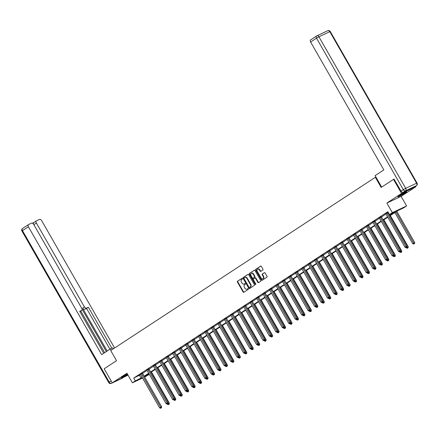 <?xml version="1.0" encoding="UTF-8"?>
<svg xmlns="http://www.w3.org/2000/svg" width="439" height="439" viewBox="0 0 439 439"><rect width="100%" height="100%" fill="white"/><g stroke="black" fill="none" stroke-linecap="round" stroke-linejoin="round"><path stroke-width="0.66" d="M242.333 278.606A0.444 0.34 -115.2 0 0 241.829 278.408L237.515 281.234A0.637 0.483 -115.2 0 0 237.422 282.052L243.124 292.006A0.637 0.483 -115.2 0 0 243.848 292.292L248.161 289.466A0.444 0.34 -115.2 0 0 247.722 288.692L247.162 289.06A2.041 1.547 -115.2 0 1 247.02 289.136A2.041 1.547 -115.2 0 1 244.847 288.138L244.375 287.309A2.041 1.547 -115.2 0 1 244.66 284.691L245.22 284.324A0.444 0.34 -115.2 0 0 244.775 283.55L244.216 283.918A2.041 1.547 -115.2 0 1 244.073 283.995A2.041 1.547 -115.2 0 1 241.905 282.996L241.428 282.167A2.041 1.547 -115.2 0 1 241.713 279.544L242.273 279.182A0.444 0.34 -115.2 0 0 242.333 278.606M399.265 195.712A5.076 0.351 150.2 0 0 397.86 196.826A5.076 0.351 150.2 0 0 400.587 195.635A5.076 0.351 150.2 0 0 405.268 192.891A5.076 0.351 150.2 0 0 406.668 191.777A5.076 0.351 150.2 0 0 403.946 192.968A5.076 0.351 150.2 0 0 399.265 195.712M127.387 374.006A5.076 0.351 150.2 0 0 122.783 376.711A5.076 0.351 150.2 0 0 121.378 377.82A5.076 0.351 150.2 0 0 127.711 374.566M262.84 270.012A0.637 0.483 -115.2 0 0 262.934 269.195L261.331 266.402A0.637 0.483 -115.2 0 0 260.612 266.111L255.816 269.25A0.637 0.483 -115.2 0 0 255.728 270.067L261.424 280.022A0.637 0.483 -115.2 0 0 262.149 280.312L266.945 277.174A0.637 0.483 -115.2 0 0 267.033 276.351L265.101 272.981A0.637 0.483 -115.2 0 0 264.377 272.696L262.324 274.035A0.637 0.483 -115.2 0 0 262.237 274.852L263.197 276.526A1.707 1.295 -115.2 0 1 262.835 278.787A1.707 1.295 -115.2 0 1 261.024 277.953L257.27 271.401A1.707 1.295 -115.2 0 1 257.627 269.14A1.707 1.295 -115.2 0 1 259.444 269.974L260.069 271.066A0.637 0.483 -115.2 0 0 260.788 271.357L262.84 270.012M415.514 186.257L415.799 186.756L401.559 193.451L393.498 179.364L381.162 187.437L375.356 177.301L110.71 350.547L116.516 360.688L104.18 368.76L112.247 382.846L126.942 373.227L132.424 382.803L135.322 380.909L133.708 378.089L387.84 211.724L389.453 214.539L392.351 212.646L406.591 205.951L403.693 207.85L397.921 210.561L389.7 215.944M401.559 193.451L386.869 203.065L392.351 212.646M248.699 274.671A0.637 0.483 -115.2 0 0 247.975 274.386L243.179 277.525A0.637 0.483 -115.2 0 0 243.091 278.342L248.792 288.297A0.637 0.483 -115.2 0 0 249.517 288.582L254.307 285.443A0.637 0.483 -115.2 0 0 254.4 284.626L248.699 274.671M249.5 273.387L254.291 270.248A0.637 0.483 -115.2 0 1 255.015 270.534L260.717 280.488A0.637 0.483 -115.2 0 1 260.623 281.306L258.576 282.65A0.637 0.483 -115.2 0 1 257.852 282.365L255.542 278.326A0.637 0.483 -115.2 0 0 254.818 278.041L253.457 278.93A0.637 0.483 -115.2 0 0 253.363 279.753L255.772 283.951A0.444 0.34 -115.2 0 1 255.202 284.324L249.407 274.205A0.637 0.483 -115.2 0 1 249.5 273.387L254.494 270.188M393.498 179.364L394.151 179.057M112.247 382.846L128.034 375.136M375.916 177.032L375.356 177.301M133.708 378.089L140.601 374.648M142.521 373.386L147.054 370.417M148.854 368.744L148.903 368.952A0.653 0.494 -115.2 0 0 148.991 369.183L153.513 366.192M155.433 364.935L159.972 361.966M161.892 360.704L166.425 357.741M168.351 356.479L172.884 353.51M174.804 352.254L179.342 349.285M181.263 348.028L185.796 345.059M187.722 343.797L192.255 340.829M194.175 339.572L198.708 336.603M200.634 335.347L205.167 332.378M207.093 331.116L211.625 328.152M213.546 326.89L218.079 323.922M220.005 322.665L224.538 319.696M226.458 318.44L230.996 315.471M232.917 314.209L237.45 311.24M239.376 309.983L243.908 307.015M245.829 305.758L250.362 302.789M252.162 301.11L252.211 301.324A0.653 0.494 -115.2 0 0 252.299 301.549L256.82 298.564M258.747 297.302L263.279 294.333M265.074 292.659L265.123 292.868A0.653 0.494 -115.2 0 0 265.211 293.098L269.733 290.108M271.532 288.428L271.582 288.642A0.653 0.494 -115.2 0 0 271.67 288.873L276.191 285.882M278.112 284.62L282.65 281.657M284.571 280.395L289.103 277.426M291.03 276.169L295.562 273.201M297.483 271.944L302.021 268.975M303.942 267.713L308.474 264.744M310.4 263.488L314.933 260.519M316.854 259.262L321.386 256.294M323.313 255.032L327.845 252.068M329.771 250.806L334.304 247.837M336.225 246.581L340.757 243.612M342.683 242.355L347.216 239.387M349.137 238.125L353.675 235.161M355.595 233.899L360.128 230.93M362.054 229.674L366.587 226.705M368.508 225.448L373.046 222.48M374.966 221.218L379.499 218.249M381.293 216.575L381.343 216.784A0.653 0.494 -115.2 0 0 381.436 217.014L385.958 214.023M387.752 212.344L387.802 212.558A0.653 0.494 -115.2 0 0 387.889 212.789L388.285 212.498M142.423 373.079L140.315 374.28M148.876 368.853L146.862 370.137M155.335 364.628L153.315 365.912M161.793 360.397L159.774 361.681M168.247 356.172L166.233 357.456M174.706 351.946L172.686 353.23M181.164 347.721L179.145 349M187.618 343.49L185.598 344.774M194.076 339.265L192.057 340.549M200.53 335.039L198.516 336.323M206.988 330.814L204.969 332.093M213.447 326.583L211.428 327.867M219.901 322.358L217.887 323.642M226.359 318.132L224.34 319.416M232.818 313.901L230.799 315.186M239.271 309.676L237.17 310.878M245.73 305.451L243.623 306.652M252.184 301.225L250.17 302.504M258.642 296.994L256.623 298.279M265.101 292.769L262.994 293.971M271.554 288.544L269.541 289.828M278.013 284.318L275.994 285.597M284.472 280.087L282.453 281.372M290.925 275.862L288.911 277.146M297.384 271.637L295.365 272.915M303.843 267.406L301.823 268.69M310.296 263.18L308.282 264.465M316.755 258.955L314.736 260.239M323.208 254.73L321.194 256.008M329.667 250.499L327.648 251.783M336.126 246.274L334.106 247.558M342.579 242.048L340.565 243.332M349.038 237.817L347.019 239.101M355.497 233.592L353.477 234.876M361.95 229.367L359.848 230.568M368.409 225.141L366.389 226.42M374.868 220.91L372.848 222.194M381.321 216.685L379.214 217.887M387.78 212.46L388.131 212.229M385.76 213.744L388.103 212.18M386.869 203.065L401.109 196.376L415.799 186.756M401.109 196.376L406.591 205.951M149.32 374.374L144.629 377.068M389.492 215.582L395.226 211.828L389.453 214.539M135.322 380.909L142.214 377.463M144.135 376.207L148.667 373.238M150.593 371.976L155.126 369.007M157.047 367.75L161.585 364.782M163.506 363.525L168.038 360.556M169.964 359.294L174.497 356.331M176.418 355.069L180.95 352.1M182.876 350.843L187.409 347.875M189.335 346.618L193.868 343.649M195.789 342.387L200.321 339.418M202.247 338.162L206.78 335.193M208.701 333.936L213.239 330.968M215.159 329.711L219.692 326.742M221.618 325.48L226.151 322.511M228.071 321.255L232.61 318.286M234.53 317.029L239.063 314.061M240.989 312.798L245.522 309.835M247.442 308.573L251.975 305.604M253.901 304.348L258.434 301.379M260.354 300.122L264.893 297.154M266.813 295.891L271.346 292.923M273.272 291.666L277.805 288.697M279.725 287.441L284.263 284.472M286.184 283.21L290.717 280.247M292.643 278.984L297.176 276.016M299.096 274.759L303.634 271.79M305.555 270.534L310.088 267.565M312.014 266.303L316.546 263.334M318.467 262.078L323 259.109M324.926 257.852L329.459 254.883M331.379 253.627L335.917 250.658M337.838 249.396L342.371 246.427M344.297 245.171L348.829 242.202M350.75 240.945L355.288 237.976M357.209 236.714L361.741 233.751M363.668 232.489L368.2 229.52M370.121 228.264L374.659 225.295M376.58 224.038L381.112 221.069M383.038 219.807L387.571 216.839M142.549 378.045L132.424 382.803M144.387 376.646L149.298 374.335M387.78 217.201L383.242 220.169M381.321 221.432L376.788 224.4M374.862 225.657L370.329 228.626M368.409 229.882L363.871 232.851M361.95 234.108L357.417 237.076M355.491 238.339L350.959 241.307M349.038 242.564L344.5 245.533M342.579 246.789L338.046 249.758M336.12 251.02L331.588 253.983M329.667 255.246L325.134 258.214M323.208 259.471L318.676 262.44M316.755 263.696L312.217 266.665M310.296 267.927L305.764 270.896M303.837 272.153L299.305 275.121M297.384 276.378L292.846 279.347M290.925 280.603L286.393 283.572M284.467 284.834L279.934 287.803M278.013 289.06L273.481 292.028M271.554 293.285L267.022 296.254M265.096 297.516L260.563 300.479M258.642 301.741L254.11 304.71M252.184 305.967L247.651 308.935M245.73 310.192L241.192 313.161M239.271 314.423L234.739 317.392M232.813 318.648L228.28 321.617M226.359 322.874L221.821 325.842M219.901 327.104L215.368 330.068M213.442 331.33L208.909 334.298M206.988 335.555L202.456 338.524M200.53 339.781L195.997 342.749M194.076 344.011L189.538 346.98M187.618 348.237L183.085 351.205M181.159 352.462L176.626 355.431M174.706 356.688L170.167 359.656M168.247 360.918L163.714 363.887M161.788 365.144L157.255 368.112M155.335 369.369L150.797 372.338M148.876 373.6L144.343 376.563M139.481 375.378L141.095 378.193M244.303 283.874A2.041 1.547 -115.2 0 0 244.457 283.813A2.041 1.547 -115.2 0 0 244.6 283.737L244.216 283.918M244.946 283.506L244.6 283.737M247.25 289.016A2.041 1.547 -115.2 0 0 247.404 288.955A2.041 1.547 -115.2 0 0 247.547 288.878L247.162 289.06M247.892 288.653L247.547 288.878M242.004 278.364L237.9 281.053A0.637 0.483 -115.2 0 0 237.806 281.871L243.508 291.825A0.637 0.483 -115.2 0 0 244.029 292.171M248.178 274.326L243.568 277.344A0.637 0.483 -115.2 0 0 243.475 278.161L249.176 288.116A0.637 0.483 -115.2 0 0 249.698 288.461M244.073 278.002A0.444 0.34 -115.2 0 0 244.007 278.578L249.012 287.315A0.444 0.34 -115.2 0 0 249.517 287.518L250.109 287.128A2.041 1.547 -115.2 0 0 250.395 284.51L246.976 278.535A2.041 1.547 -115.2 0 0 244.803 277.536A2.041 1.547 -115.2 0 0 244.66 277.618L244.073 278.002M249.84 287.364A0.444 0.34 -115.2 0 0 249.901 287.336L249.517 287.518M245.044 277.437A2.041 1.547 -115.2 0 1 245.187 277.355A2.041 1.547 -115.2 0 1 247.36 278.353L250.779 284.329A2.041 1.547 -115.2 0 1 250.493 286.947L249.901 287.336M254.911 277.997L255.202 277.86A0.637 0.483 -115.2 0 1 255.926 278.145L258.236 282.184A0.637 0.483 -115.2 0 0 258.758 282.529M249.884 273.206A0.637 0.483 -115.2 0 0 249.791 274.024L255.591 284.143A0.444 0.34 -115.2 0 0 255.827 284.362M253.138 274.139A1.707 1.295 -115.2 0 0 251.327 273.305A1.707 1.295 -115.2 0 0 250.965 275.56L252.288 277.871A0.637 0.483 -115.2 0 0 253.012 278.156L254.373 277.267A0.637 0.483 -115.2 0 0 254.461 276.449L253.138 274.139L253.528 273.958A1.707 1.295 -115.2 0 0 251.712 273.124L251.327 273.305M253.303 278.019A0.637 0.483 -115.2 0 0 253.396 277.975L253.012 278.156M253.528 273.958L254.845 276.268A0.637 0.483 -115.2 0 1 254.757 277.086L253.396 277.975M257.627 269.14L258.011 268.959A1.707 1.295 -115.2 0 1 259.828 269.793L260.453 270.885A0.637 0.483 -115.2 0 0 260.975 271.236M262.835 278.787L263.219 278.606A1.707 1.295 -115.2 0 0 263.581 276.345L263.197 276.526M264.58 272.63L262.714 273.854A0.637 0.483 -115.2 0 0 262.621 274.677L263.581 276.345M260.81 266.05L256.2 269.069A0.637 0.483 -115.2 0 0 256.113 269.892L261.809 279.841A0.637 0.483 -115.2 0 0 262.335 280.192M167.188 404.017L167.336 404.27L169.333 403.139L151.45 371.915M168.768 404.396L168.351 404.665L169.152 404.215L168.768 404.396L168.016 402.98M168.351 404.665L167.336 404.27M169.333 403.139L169.152 404.215M141.457 373.534L141.484 373.633A0.653 0.494 -115.2 0 0 141.572 373.863L160.674 407.211L159.637 407.891L140.535 374.538A0.653 0.494 -115.2 0 0 140.387 374.346M142.395 372.969L142.445 373.177A0.653 0.494 -115.2 0 0 142.532 373.408L161.634 406.761L160.674 407.211L161.069 408.012L160.658 408.281L161.069 408.012M161.453 407.831L161.634 406.761M159.637 407.891L160.658 408.281M127.425 374.072A4.39 0.307 -29.8 0 1 123.129 376.486M122.695 376.766A5.043 0.351 150.2 0 0 127.447 374.116M404.632 192.611A4.39 0.307 -29.8 0 1 399.611 195.487M399.177 195.767A5.043 0.351 150.2 0 0 405.093 192.381M113.24 348.89L112.653 347.853L110.381 348.923L101.645 354.641L28.409 226.76L22.488 230.634L109.278 382.177L111.16 380.942M111.144 350.262L110.381 348.923M107.176 351.019L82.625 308.145L84.447 306.954L36.377 223.012L33.852 224.664M84.447 306.954A1.954 1.268 56.8 0 0 86.571 308.101L84.749 309.292A1.954 1.268 -123.2 0 1 82.625 308.145M111.846 348.231L88.376 307.251L86.571 308.101M114.595 348.001L41.606 220.554A1.954 1.268 56.8 0 0 39.488 219.407L36.563 220.779A1.954 1.268 56.8 0 0 36.459 220.839A1.954 1.268 56.8 0 0 36.377 223.012M79.86 311.564L81.528 310.472A1.954 1.268 56.8 0 0 81.632 310.411A1.954 1.268 56.8 0 0 81.714 308.238L33.644 224.296A1.954 1.268 56.8 0 0 31.52 223.149L28.595 224.527A1.954 1.268 56.8 0 0 28.491 224.581A1.954 1.268 56.8 0 0 28.409 226.76M33.858 222.54L32.475 223.193M81.528 310.472L79.717 311.322L103.741 353.269M106.353 351.557L82.033 309.1M80.776 310.971L104.658 352.671M33.419 223.967A1.954 1.268 -123.2 0 1 33.808 222.573A1.954 1.268 -123.2 0 1 33.913 222.513M79.903 311.536A1.954 1.268 -123.2 0 1 79.86 311.569L81.632 310.411M109.915 349.224L86.56 308.441L84.749 309.292M86.56 308.441L88.376 307.251M381.683 187.096L375.109 175.616L383.84 169.904L310.603 42.023A1.954 1.268 -123.2 0 1 310.686 39.845A1.954 1.268 -123.2 0 1 310.79 39.79M403.2 192.298L414.087 187.179L416.326 185.719L405.433 190.833L403.2 192.298A1.954 1.268 -123.2 0 1 401.076 191.152L394.013 179.123M173.646 399.792L173.789 400.044L175.787 398.914L157.903 367.69M175.221 400.165L174.81 400.439L175.611 399.984L175.221 400.165L174.475 398.749M174.81 400.439L173.789 400.044M175.787 398.914L175.611 399.984M180.105 395.566L180.248 395.819L182.245 394.688L164.362 363.459M181.68 395.94L181.269 396.208L182.064 395.758L181.68 395.94L180.928 394.524M181.269 396.208L180.248 395.819M182.245 394.688L182.064 395.758M147.916 369.303L147.938 369.402A0.653 0.494 -115.2 0 0 148.031 369.633L167.127 402.986L166.096 403.66L146.994 370.313A0.653 0.494 -115.2 0 0 146.846 370.121L146.774 370.055M148.031 369.633L148.991 369.183L168.093 402.53L167.127 402.986L167.528 403.787L167.111 404.056L167.528 403.787M167.912 403.606L168.093 402.53M166.096 403.66L167.111 404.056M154.374 365.078L154.396 365.177A0.653 0.494 -115.2 0 0 154.484 365.407L173.586 398.76L172.549 399.435L153.452 366.082A0.653 0.494 -115.2 0 0 153.299 365.896L153.227 365.83M155.307 364.513L155.357 364.727A0.653 0.494 -115.2 0 0 155.45 364.957L174.546 398.305L173.586 398.76L173.981 399.556L173.57 399.83L173.981 399.556M174.371 399.375L174.546 398.305M172.549 399.435L173.57 399.83M186.559 391.341L186.707 391.593L188.704 390.463L170.815 359.234M188.139 391.714L187.722 391.983L188.523 391.533L188.139 391.714L187.387 390.298M187.722 391.983L186.707 391.593M188.704 390.463L188.523 391.533M193.017 387.11L193.16 387.363L195.157 386.232L177.274 355.008M194.592 387.489L194.181 387.758L194.976 387.308L194.592 387.489L193.846 386.073M194.181 387.758L193.16 387.363M195.157 386.232L194.976 387.308M199.476 382.885L199.619 383.137L201.616 382.007L183.732 350.777M201.051 383.258L200.634 383.532L201.435 383.077L201.051 383.258L200.299 381.842M200.634 383.532L199.619 383.137M201.616 382.007L201.435 383.077M160.828 360.853L160.85 360.951A0.653 0.494 -115.2 0 0 160.943 361.182L180.045 394.529L179.008 395.21L159.906 361.857A0.653 0.494 -115.2 0 0 159.758 361.665L159.686 361.599M161.766 360.287L161.815 360.496A0.653 0.494 -115.2 0 0 161.903 360.726L181.005 394.079L180.045 394.529L180.44 395.33L180.028 395.599L180.44 395.33M180.824 395.149L181.005 394.079M179.008 395.21L180.028 395.599M167.286 356.627L167.308 356.726A0.653 0.494 -115.2 0 0 167.402 356.951L186.498 390.304L185.467 390.979L166.365 357.631A0.653 0.494 -115.2 0 0 166.216 357.439L166.145 357.373M168.225 356.062L168.269 356.27A0.653 0.494 -115.2 0 0 168.362 356.501L187.464 389.854L186.498 390.304L186.899 391.105L186.482 391.374L186.899 391.105M187.283 390.924L187.464 389.854M185.467 390.979L186.482 391.374M173.745 352.396L173.767 352.495A0.653 0.494 -115.2 0 0 173.855 352.726L192.957 386.079L191.92 386.754L172.823 353.406A0.653 0.494 -115.2 0 0 172.67 353.214L172.598 353.148M174.678 351.837L174.727 352.045A0.653 0.494 -115.2 0 0 174.821 352.276L193.917 385.623L192.957 386.079L193.352 386.88L192.94 387.149L193.352 386.88M193.736 386.699L193.917 385.623M191.92 386.754L192.94 387.149M205.929 378.659L206.078 378.912L208.07 377.781L190.186 346.552M207.51 379.033L207.093 379.301L207.894 378.852L207.51 379.033L206.758 377.617M207.093 379.301L206.078 378.912M208.07 377.781L207.894 378.852M180.199 348.171L180.22 348.27A0.653 0.494 -115.2 0 0 180.314 348.5L199.41 381.848L198.379 382.528L179.277 349.175A0.653 0.494 -115.2 0 0 179.128 348.989L179.057 348.917M181.137 347.606L181.186 347.82A0.653 0.494 -115.2 0 0 181.274 348.05L200.376 381.398L199.41 381.848L199.811 382.649L199.399 382.923L199.811 382.649M200.195 382.468L200.376 381.398M198.379 382.528L199.399 382.923M212.388 374.429L212.531 374.681L214.528 373.556L196.645 342.327M213.963 374.807L213.552 375.076L214.347 374.626L213.963 374.807L213.211 373.391M213.552 375.076L212.531 374.681M214.528 373.556L214.347 374.626M186.657 343.946L186.679 344.044A0.653 0.494 -115.2 0 0 186.767 344.275L205.869 377.622L204.837 378.303L185.735 344.95A0.653 0.494 -115.2 0 0 185.587 344.758L185.51 344.692M187.59 343.38L187.64 343.589A0.653 0.494 -115.2 0 0 187.733 343.819L206.829 377.172L205.869 377.622L206.27 378.423L205.853 378.692L206.27 378.423M206.654 378.242L206.829 377.172M204.837 378.303L205.853 378.692M218.841 370.203L218.99 370.456L220.987 369.325L203.103 338.101M220.422 370.576L220.005 370.851L220.806 370.395L220.422 370.576L219.67 369.161M220.005 370.851L218.99 370.456M220.987 369.325L220.806 370.395M193.111 339.72L193.138 339.813A0.653 0.494 -115.2 0 0 193.226 340.044L212.328 373.397L211.291 374.072L192.194 340.724A0.653 0.494 -115.2 0 0 192.041 340.532L191.969 340.466M194.049 339.155L194.098 339.363A0.653 0.494 -115.2 0 0 194.186 339.594L213.288 372.947L212.328 373.397L212.723 374.198L212.311 374.467L212.723 374.198M213.107 374.017L213.288 372.947M211.291 374.072L212.311 374.467M225.3 365.978L225.443 366.23L227.44 365.1L209.557 333.87M226.875 366.351L226.464 366.625L227.265 366.17L226.875 366.351L226.129 364.935M226.464 366.625L225.443 366.23M227.44 365.1L227.265 366.17M199.569 335.489L199.591 335.588A0.653 0.494 -115.2 0 0 199.685 335.819L218.781 369.172L217.749 369.847L198.647 336.499A0.653 0.494 -115.2 0 0 198.499 336.307L198.428 336.241M200.508 334.93L200.557 335.138A0.653 0.494 -115.2 0 0 200.645 335.369L219.747 368.716L218.781 369.172L219.182 369.967L218.765 370.242L219.182 369.967M219.566 369.786L219.747 368.716M217.749 369.847L218.765 370.242M231.759 361.752L231.902 362.005L233.899 360.874L216.015 329.645M233.334 362.126L232.922 362.394L233.718 361.945L233.334 362.126L232.582 360.71M232.922 362.394L231.902 362.005M233.899 360.874L233.718 361.945M206.028 331.264L206.05 331.363A0.653 0.494 -115.2 0 0 206.138 331.593L225.24 364.941L224.203 365.621L205.106 332.268A0.653 0.494 -115.2 0 0 204.953 332.082L204.881 332.01M206.961 330.699L207.01 330.913A0.653 0.494 -115.2 0 0 207.104 331.138L226.2 364.491L225.24 364.941L225.635 365.742L225.223 366.016L225.635 365.742M226.025 365.561L226.2 364.491M224.203 365.621L225.223 366.016M238.212 357.522L238.361 357.774L240.358 356.644L222.474 325.42M239.793 357.9L239.376 358.169L240.177 357.719L239.793 357.9L239.041 356.484M239.376 358.169L238.361 357.774M240.358 356.644L240.177 357.719M212.481 327.039L212.509 327.137A0.653 0.494 -115.2 0 0 212.597 327.368L231.699 360.715L230.662 361.396L211.56 328.043A0.653 0.494 -115.2 0 0 211.411 327.851L211.34 327.785M213.42 326.473L213.469 326.682A0.653 0.494 -115.2 0 0 213.557 326.912L232.659 360.265L231.699 360.715L232.094 361.516L231.682 361.785L232.094 361.516M232.478 361.335L232.659 360.265M230.662 361.396L231.682 361.785M244.671 353.296L244.814 353.549L246.811 352.418L228.928 321.194M246.246 353.669L245.835 353.944L246.63 353.488L246.246 353.669L245.5 352.254M245.835 353.944L244.814 353.549M246.811 352.418L246.63 353.488M218.94 322.808L218.962 322.906A0.653 0.494 -115.2 0 0 219.056 323.137L238.152 356.49L237.12 357.165L218.018 323.817A0.653 0.494 -115.2 0 0 217.87 323.625L217.799 323.559M219.879 322.248L219.923 322.456A0.653 0.494 -115.2 0 0 220.016 322.687L239.118 356.034L238.152 356.49L238.553 357.291L238.136 357.56L238.553 357.291M238.937 357.11L239.118 356.034M237.12 357.165L238.136 357.56M251.13 349.071L251.273 349.323L253.27 348.193L235.386 316.963M252.705 349.444L252.293 349.713L253.089 349.263L252.705 349.444L251.953 348.028M252.293 349.713L251.273 349.323M253.27 348.193L253.089 349.263M225.399 318.582L225.421 318.681A0.653 0.494 -115.2 0 0 225.509 318.912L244.611 352.265L243.574 352.94L224.477 319.587A0.653 0.494 -115.2 0 0 224.324 319.4L224.252 319.334M226.332 318.017L226.381 318.231A0.653 0.494 -115.2 0 0 226.475 318.462L245.571 351.809L244.611 352.265L245.006 353.06L244.594 353.335L245.006 353.06M245.396 352.879L245.571 351.809M243.574 352.94L244.594 353.335M257.583 344.845L257.731 345.092L259.723 343.967L241.84 312.738M259.164 345.219L258.747 345.488L259.548 345.038L259.164 345.219L258.412 343.803M258.747 345.488L257.731 345.092M259.723 343.967L259.548 345.038M231.852 314.357L231.874 314.456A0.653 0.494 -115.2 0 0 231.968 314.686L251.07 348.034L250.032 348.714L230.93 315.361A0.653 0.494 -115.2 0 0 230.782 315.169L230.711 315.103M232.791 313.792L232.84 314A0.653 0.494 -115.2 0 0 232.928 314.231L252.03 347.584L251.07 348.034L251.465 348.835L251.053 349.104L251.465 348.835M251.849 348.654L252.03 347.584M250.032 348.714L251.053 349.104M264.042 340.615L264.185 340.867L266.182 339.737L248.298 308.513M265.617 340.993L265.205 341.262L266.001 340.812L265.617 340.993L264.871 339.577M265.205 341.262L264.185 340.867M266.182 339.737L266.001 340.812M238.311 310.132L238.333 310.23A0.653 0.494 -115.2 0 0 238.426 310.455L257.523 343.808L256.491 344.483L237.389 311.136A0.653 0.494 -115.2 0 0 237.241 310.944M239.244 309.566L239.293 309.775A0.653 0.494 -115.2 0 0 239.387 310.005L258.489 343.358L257.523 343.808L257.923 344.61L257.506 344.878L257.923 344.61M258.308 344.428L258.489 343.358M256.491 344.483L257.506 344.878M270.501 336.389L270.643 336.642L272.641 335.511L254.757 304.282M272.076 336.762L271.659 337.037L272.46 336.581L272.076 336.762L271.324 335.347M271.659 337.037L270.643 336.642M272.641 335.511L272.46 336.581M244.77 305.901L244.792 305.999A0.653 0.494 -115.2 0 0 244.88 306.23L263.982 339.583L262.945 340.258L243.848 306.91A0.653 0.494 -115.2 0 0 243.694 306.718M245.703 305.341L245.752 305.549A0.653 0.494 -115.2 0 0 245.845 305.78L264.942 339.127L263.982 339.583L264.377 340.379L263.965 340.653L264.377 340.379M264.761 340.203L264.942 339.127M262.945 340.258L263.965 340.653M276.954 332.164L277.097 332.416L279.094 331.286L261.21 300.056M278.535 332.537L278.117 332.806L278.919 332.356L278.535 332.537L277.783 331.121M278.117 332.806L277.097 332.416M279.094 331.286L278.919 332.356M251.223 301.675L251.245 301.774A0.653 0.494 -115.2 0 0 251.338 302.005L270.435 335.352L269.403 336.033L250.301 302.68A0.653 0.494 -115.2 0 0 250.153 302.493L250.082 302.422M251.338 302.005L252.299 301.549L271.401 334.902L270.435 335.352L270.836 336.153L270.424 336.428L270.836 336.153M271.22 335.972L271.401 334.902M269.403 336.033L270.424 336.428M283.413 327.933L283.556 328.185L285.553 327.055L267.669 295.831M284.988 328.312L284.576 328.581L285.372 328.131L284.988 328.312L284.236 326.896M284.576 328.581L283.556 328.185M285.553 327.055L285.372 328.131M257.682 297.45L257.704 297.549A0.653 0.494 -115.2 0 0 257.792 297.779L276.894 331.127L275.862 331.807L256.76 298.454A0.653 0.494 -115.2 0 0 256.606 298.262L256.535 298.196M258.615 296.885L258.664 297.093A0.653 0.494 -115.2 0 0 258.758 297.324L277.854 330.677L276.894 331.127L277.294 331.928L276.877 332.197L277.294 331.928M277.678 331.747L277.854 330.677M275.862 331.807L276.877 332.197M289.866 323.708L290.014 323.96L292.012 322.83L274.128 291.606M291.447 324.081L291.03 324.355L291.831 323.9L291.447 324.081L290.695 322.665M291.03 324.355L290.014 323.96M292.012 322.83L291.831 323.9M264.135 293.219L264.163 293.318A0.653 0.494 -115.2 0 0 264.251 293.548L283.353 326.901L282.315 327.576L263.219 294.229A0.653 0.494 -115.2 0 0 263.065 294.037M264.251 293.548L265.211 293.098L284.313 326.446L283.353 326.901L283.748 327.703L283.336 327.971L283.748 327.703M284.132 327.521L284.313 326.446M282.315 327.576L283.336 327.971M296.325 319.482L296.468 319.735L298.465 318.604L280.581 287.375M297.9 319.855L297.488 320.124L298.29 319.674L297.9 319.855L297.154 318.44M297.488 320.124L296.468 319.735M298.465 318.604L298.29 319.674M270.594 288.994L270.616 289.092A0.653 0.494 -115.2 0 0 270.709 289.323L289.806 322.676L288.774 323.351L269.672 290.003A0.653 0.494 -115.2 0 0 269.524 289.811L269.453 289.745M270.709 289.323L271.67 288.873L290.772 322.221L289.806 322.676L290.206 323.472L289.789 323.746L290.206 323.472M290.591 323.291L290.772 322.221M288.774 323.351L289.789 323.746M302.784 315.257L302.926 315.509L304.924 314.379L287.04 283.15M304.359 315.63L303.947 315.899L304.743 315.449L304.359 315.63L303.607 314.214M303.947 315.899L302.926 315.509M304.924 314.379L304.743 315.449M277.053 284.768L277.075 284.867A0.653 0.494 -115.2 0 0 277.163 285.098L296.265 318.445L295.227 319.126L276.131 285.773A0.653 0.494 -115.2 0 0 275.977 285.58L275.906 285.515M277.986 284.203L278.035 284.412A0.653 0.494 -115.2 0 0 278.128 284.642L297.225 317.995L296.265 318.445L296.66 319.246L296.248 319.515L296.66 319.246M297.049 319.065L297.225 317.995M295.227 319.126L296.248 319.515M309.237 311.026L309.385 311.278L311.383 310.148L293.499 278.924M310.817 311.405L310.4 311.674L311.202 311.224L310.817 311.405L310.066 309.989M310.4 311.674L309.385 311.278M311.383 310.148L311.202 311.224M283.506 280.543L283.534 280.642A0.653 0.494 -115.2 0 0 283.621 280.872L302.723 314.22L301.686 314.9L282.584 281.547A0.653 0.494 -115.2 0 0 282.436 281.355L282.365 281.289M284.445 279.978L284.494 280.186A0.653 0.494 -115.2 0 0 284.582 280.417L303.684 313.77L302.723 314.22L303.119 315.021L302.707 315.29L303.119 315.021M303.503 314.84L303.684 313.77M301.686 314.9L302.707 315.29M315.696 306.801L315.839 307.053L317.836 305.923L299.952 274.699M317.271 307.174L316.859 307.448L317.655 306.993L317.271 307.174L316.524 305.758M316.859 307.448L315.839 307.053M317.836 305.923L317.655 306.993M289.965 276.312L289.987 276.411A0.653 0.494 -115.2 0 0 290.08 276.641L309.177 309.994L308.145 310.669L289.043 277.322A0.653 0.494 -115.2 0 0 288.895 277.13L288.824 277.064M290.903 275.752L290.947 275.961A0.653 0.494 -115.2 0 0 291.041 276.191L310.143 309.539L309.177 309.994L309.577 310.796L309.16 311.064L309.577 310.796M309.961 310.614L310.143 309.539M308.145 310.669L309.16 311.064M322.155 302.575L322.297 302.828L324.295 301.697L306.411 270.468M323.73 302.948L323.318 303.217L324.114 302.767L323.73 302.948L322.978 301.533M323.318 303.217L322.297 302.828M324.295 301.697L324.114 302.767M296.424 272.087L296.446 272.185A0.653 0.494 -115.2 0 0 296.534 272.416L315.636 305.769L314.598 306.444L295.502 273.091A0.653 0.494 -115.2 0 0 295.348 272.904L295.277 272.838M297.357 271.522L297.406 271.736A0.653 0.494 -115.2 0 0 297.499 271.966L316.596 305.314L315.636 305.769L316.031 306.565L315.619 306.839L316.031 306.565M316.415 306.384L316.596 305.314M314.598 306.444L315.619 306.839M328.608 298.344L328.756 298.597L330.748 297.472L312.864 266.243M330.188 298.723L329.771 298.992L330.572 298.542L330.188 298.723L329.437 297.307M329.771 298.992L328.756 298.597M330.748 297.472L330.572 298.542M302.877 267.861L302.899 267.96A0.653 0.494 -115.2 0 0 302.992 268.191L322.094 301.538L321.057 302.219L301.955 268.866A0.653 0.494 -115.2 0 0 301.807 268.673L301.736 268.608M303.815 267.296L303.865 267.505A0.653 0.494 -115.2 0 0 303.953 267.735L323.055 301.088L322.094 301.538L322.489 302.339L322.078 302.608L322.489 302.339M322.874 302.158L323.055 301.088M321.057 302.219L322.078 302.608M335.067 294.119L335.209 294.371L337.207 293.241L319.323 262.017M336.642 294.492L336.23 294.767L337.026 294.311L336.642 294.492L335.895 293.076M336.23 294.767L335.209 294.371M337.207 293.241L337.026 294.311M309.336 263.636L309.358 263.735A0.653 0.494 -115.2 0 0 309.451 263.96L328.548 297.313L327.516 297.988L308.414 264.64A0.653 0.494 -115.2 0 0 308.266 264.448L308.189 264.382M310.269 263.071L310.318 263.279A0.653 0.494 -115.2 0 0 310.411 263.51L329.513 296.863L328.548 297.313L328.948 298.114L328.531 298.383L328.948 298.114M329.332 297.933L329.513 296.863M327.516 297.988L328.531 298.383M341.526 289.894L341.668 290.146L343.666 289.016L325.782 257.786M343.1 290.267L342.683 290.541L343.485 290.086L343.1 290.267L342.349 288.851M342.683 290.541L341.668 290.146M343.666 289.016L343.485 290.086M315.789 259.405L315.817 259.504A0.653 0.494 -115.2 0 0 315.904 259.734L335.006 293.087L333.969 293.762L314.873 260.415A0.653 0.494 -115.2 0 0 314.719 260.223L314.648 260.157M316.728 258.845L316.777 259.054A0.653 0.494 -115.2 0 0 316.865 259.284L335.967 292.632L335.006 293.087L335.401 293.883L334.99 294.157L335.401 293.883M335.786 293.702L335.967 292.632M333.969 293.762L334.99 294.157M347.979 285.668L348.122 285.921L350.119 284.79L332.235 253.561M349.554 286.041L349.142 286.31L349.943 285.86L349.554 286.041L348.807 284.626M349.142 286.31L348.122 285.921M350.119 284.79L349.943 285.86M322.248 255.18L322.27 255.278A0.653 0.494 -115.2 0 0 322.363 255.509L341.46 288.857L340.428 289.537L321.326 256.184A0.653 0.494 -115.2 0 0 321.178 255.997L321.107 255.926M323.186 254.615L323.236 254.829A0.653 0.494 -115.2 0 0 323.324 255.054L342.425 288.407L341.46 288.857L341.86 289.658L341.443 289.932L341.86 289.658M342.244 289.477L342.425 288.407M340.428 289.537L341.443 289.932M354.438 281.437L354.58 281.69L356.578 280.559L338.694 249.336M356.013 281.816L355.601 282.085L356.397 281.635L356.013 281.816L355.261 280.4M355.601 282.085L354.58 281.69M356.578 280.559L356.397 281.635M328.707 250.954L328.729 251.053A0.653 0.494 -115.2 0 0 328.816 251.284L347.918 284.631L346.887 285.312L327.785 251.959A0.653 0.494 -115.2 0 0 327.631 251.766L327.56 251.701M329.64 250.389L329.689 250.598A0.653 0.494 -115.2 0 0 329.782 250.828L348.879 284.181L347.918 284.631L348.319 285.432L347.902 285.701L348.319 285.432M348.703 285.251L348.879 284.181M346.887 285.312L347.902 285.701M360.891 277.212L361.039 277.464L363.037 276.334L345.153 245.11M362.471 277.585L362.054 277.86L362.855 277.404L362.471 277.585L361.72 276.169M362.054 277.86L361.039 277.464M363.037 276.334L362.855 277.404M335.16 246.723L335.187 246.822A0.653 0.494 -115.2 0 0 335.275 247.053L354.377 280.406L353.34 281.081L334.244 247.733A0.653 0.494 -115.2 0 0 334.09 247.541L334.019 247.475M336.098 246.164L336.148 246.372A0.653 0.494 -115.2 0 0 336.236 246.603L355.338 279.95L354.377 280.406L354.772 281.207L354.361 281.476L354.772 281.207M355.156 281.026L355.338 279.95M353.34 281.081L354.361 281.476M367.35 272.987L367.492 273.239L369.49 272.109L351.606 240.879M368.925 273.36L368.513 273.629L369.314 273.179L368.925 273.36L368.178 271.944M368.513 273.629L367.492 273.239M369.49 272.109L369.314 273.179M341.619 242.498L341.641 242.597A0.653 0.494 -115.2 0 0 341.734 242.827L360.831 276.18L359.799 276.855L340.697 243.502A0.653 0.494 -115.2 0 0 340.549 243.316L340.477 243.25M342.557 241.933L342.607 242.147A0.653 0.494 -115.2 0 0 342.694 242.377L361.796 275.725L360.831 276.18L361.231 276.976L360.814 277.25L361.231 276.976M361.615 276.795L361.796 275.725M359.799 276.855L360.814 277.25M373.808 268.761L373.951 269.008L375.949 267.883L358.065 236.654M375.383 269.134L374.972 269.403L375.768 268.953L375.383 269.134L374.632 267.719M374.972 269.403L373.951 269.008M375.949 267.883L375.768 268.953M348.078 238.273L348.1 238.372A0.653 0.494 -115.2 0 0 348.187 238.602L367.289 271.95L366.252 272.63L347.156 239.277A0.653 0.494 -115.2 0 0 347.002 239.085L346.931 239.019M349.01 237.708L349.06 237.916A0.653 0.494 -115.2 0 0 349.153 238.147L368.25 271.5L367.289 271.95L367.684 272.751L367.273 273.02L367.684 272.751M368.074 272.57L368.25 271.5M366.252 272.63L367.273 273.02M380.262 264.53L380.41 264.783L382.407 263.652L364.518 232.429M381.842 264.909L381.425 265.178L382.226 264.728L381.842 264.909L381.09 263.493M381.425 265.178L380.41 264.783M382.407 263.652L382.226 264.728M354.531 234.047L354.553 234.146A0.653 0.494 -115.2 0 0 354.646 234.371L373.748 267.724L372.711 268.399L353.609 235.052A0.653 0.494 -115.2 0 0 353.461 234.86L353.39 234.794M355.469 233.482L355.519 233.691A0.653 0.494 -115.2 0 0 355.606 233.921L374.708 267.274L373.748 267.724L374.143 268.525L373.732 268.794L374.143 268.525M374.527 268.344L374.708 267.274M372.711 268.399L373.732 268.794M386.721 260.305L386.863 260.557L388.861 259.427L370.977 228.198M388.296 260.678L387.884 260.953L388.68 260.497L388.296 260.678L387.549 259.262M387.884 260.953L386.863 260.557M388.861 259.427L388.68 260.497M360.99 229.816L361.012 229.915A0.653 0.494 -115.2 0 0 361.105 230.146L380.201 263.499L379.17 264.174L360.068 230.826A0.653 0.494 -115.2 0 0 359.92 230.634M361.928 229.257L361.972 229.465A0.653 0.494 -115.2 0 0 362.065 229.696L381.167 263.043L380.201 263.499L380.602 264.3L380.185 264.569L380.602 264.3M380.986 264.119L381.167 263.043M379.17 264.174L380.185 264.569M393.179 256.08L393.322 256.332L395.319 255.202L377.436 223.972M394.754 256.453L394.343 256.722L395.138 256.272L394.754 256.453L394.002 255.037M394.343 256.722L393.322 256.332M395.319 255.202L395.138 256.272M367.448 225.591L367.47 225.69A0.653 0.494 -115.2 0 0 367.558 225.92L386.66 259.268L385.623 259.948L366.527 226.595A0.653 0.494 -115.2 0 0 366.373 226.409L366.302 226.337M368.381 225.026L368.431 225.24A0.653 0.494 -115.2 0 0 368.524 225.47L387.621 258.818L386.66 259.268L387.055 260.069L386.644 260.343L387.055 260.069M387.439 259.888L387.621 258.818M385.623 259.948L386.644 260.343M399.633 251.849L399.781 252.101L401.773 250.976L383.889 219.747M401.213 252.227L400.796 252.496L401.597 252.046L401.213 252.227L400.461 250.812M400.796 252.496L399.781 252.101M401.773 250.976L401.597 252.046M373.902 221.366L373.924 221.465A0.653 0.494 -115.2 0 0 374.017 221.695L393.119 255.043L392.082 255.723L372.98 222.37A0.653 0.494 -115.2 0 0 372.832 222.178L372.76 222.112M374.84 220.801L374.89 221.009A0.653 0.494 -115.2 0 0 374.977 221.24L394.079 254.593L393.119 255.043L393.514 255.844L393.103 256.113L393.514 255.844M393.898 255.663L394.079 254.593M392.082 255.723L393.103 256.113M406.091 247.623L406.234 247.876L408.232 246.745L390.348 215.522M407.666 247.997L407.255 248.271L408.05 247.815L407.666 247.997L406.915 246.581M407.255 248.271L406.234 247.876M408.232 246.745L408.05 247.815M380.361 217.135L380.383 217.234A0.653 0.494 -115.2 0 0 380.476 217.464L399.572 250.817L398.541 251.492L379.439 218.145A0.653 0.494 -115.2 0 0 379.291 217.953M380.476 217.464L381.436 217.014L400.533 250.362L399.572 250.817L399.973 251.618L399.556 251.887L399.973 251.618M400.357 251.437L400.533 250.362M398.541 251.492L399.556 251.887M394.88 212.553L412.693 243.65L414.69 242.52L396.807 211.291M414.125 243.771L413.708 244.046L414.509 243.59L414.125 243.771L395.918 211.872M413.708 244.046L412.693 243.65M414.69 242.52L414.509 243.59M386.814 212.91L386.841 213.008A0.653 0.494 -115.2 0 0 386.929 213.239L406.031 246.592L404.994 247.267L385.897 213.919A0.653 0.494 -115.2 0 0 385.744 213.727L385.672 213.661M386.929 213.239L387.889 212.789L406.991 246.136L406.031 246.592L406.426 247.387L406.015 247.662L406.426 247.387M406.81 247.206L406.991 246.136M404.994 247.267L406.015 247.662M243.508 291.825L243.124 292.006M237.806 281.871L237.422 282.052M237.9 281.053L237.515 281.234M249.176 288.116L248.792 288.297M243.475 278.161L243.091 278.342M243.568 277.344L243.179 277.525M250.493 286.947L250.109 287.128M250.779 284.329L250.395 284.51M247.36 278.353L246.976 278.535M258.236 282.184L257.852 282.365M255.926 278.145L255.542 278.326M255.591 284.143L255.202 284.324M249.791 274.024L249.407 274.205M254.757 277.086L254.373 277.267M254.845 276.268L254.461 276.449M260.453 270.885L260.069 271.066M259.828 269.793L259.444 269.974M262.621 274.677L262.237 274.852M262.714 273.854L262.324 274.035M261.809 279.841L261.424 280.022M256.113 269.892L255.728 270.067M256.2 269.069L255.816 269.25M141.484 373.633L142.445 373.177M141.572 373.863L142.532 373.408M112.214 382.792L122.717 377.924M28.491 224.581L22.576 228.456A1.954 1.954 0 0 0 21.95 231.062L22.488 230.634A1.954 1.268 -123.2 0 1 22.576 228.456A1.954 1.268 -123.2 0 1 22.674 228.401M122.486 378.078A1.954 1.268 -123.2 0 1 122.393 378.144A1.954 1.268 -123.2 0 1 122.294 378.204A1.954 1.476 -115.2 0 1 122.152 378.281A1.954 1.954 0 0 0 122.393 378.144L122.766 377.902M108.74 382.599A1.954 1.954 0 0 0 111.265 383.401A1.954 1.476 64.8 0 0 111.402 383.324A1.954 1.268 -123.2 0 1 109.278 382.177L108.74 382.599L21.95 231.062M122.009 378.336A1.954 1.476 -115.2 0 0 122.152 378.281L111.265 383.401M401.076 191.152L403.309 189.686L316.519 38.144L318.917 36.788L405.707 188.331L416.6 183.211L329.81 31.674L318.917 36.788A1.954 1.476 -115.2 0 0 316.848 35.839A1.954 1.476 -115.2 0 0 316.706 35.916A1.954 1.268 56.8 0 0 316.607 35.971A1.954 1.268 56.8 0 0 316.519 38.144L310.603 42.023M327.598 30.796A1.954 1.476 64.8 0 1 327.735 30.719A1.954 1.476 64.8 0 1 329.81 31.674L330.26 31.515A1.954 1.954 0 0 0 327.735 30.719L316.848 35.839A1.954 1.954 0 0 0 316.607 35.971L310.686 39.845M403.309 189.686A1.954 1.268 56.8 0 0 405.433 190.833A1.954 1.476 64.8 0 0 405.707 188.331L403.309 189.686M417.05 183.058L416.6 183.211A1.954 1.476 -115.2 0 1 416.326 185.719A1.954 1.268 56.8 0 0 416.424 185.659A1.954 1.954 0 0 0 417.05 183.058L330.26 31.515M147.938 369.402L148.903 368.952M154.396 365.177L155.357 364.727M154.484 365.407L155.45 364.957M160.85 360.951L161.815 360.496M160.943 361.182L161.903 360.726M167.308 356.726L168.269 356.27M167.402 356.951L168.362 356.501M173.767 352.495L174.727 352.045M173.855 352.726L174.821 352.276M180.22 348.27L181.186 347.82M180.314 348.5L181.274 348.05M186.679 344.044L187.64 343.589M186.767 344.275L187.733 343.819M193.138 339.813L194.098 339.363M193.226 340.044L194.186 339.594M199.591 335.588L200.557 335.138M199.685 335.819L200.645 335.369M206.05 331.363L207.01 330.913M206.138 331.593L207.104 331.138M212.509 327.137L213.469 326.682M212.597 327.368L213.557 326.912M218.962 322.906L219.923 322.456M219.056 323.137L220.016 322.687M225.421 318.681L226.381 318.231M225.509 318.912L226.475 318.462M231.874 314.456L232.84 314M231.968 314.686L232.928 314.231M238.333 310.23L239.293 309.775M238.426 310.455L239.387 310.005M244.792 305.999L245.752 305.549M244.88 306.23L245.845 305.78M251.245 301.774L252.211 301.324M257.704 297.549L258.664 297.093M257.792 297.779L258.758 297.324M264.163 293.318L265.123 292.868M270.616 289.092L271.582 288.642M277.075 284.867L278.035 284.412M277.163 285.098L278.128 284.642M283.534 280.642L284.494 280.186M283.621 280.872L284.582 280.417M289.987 276.411L290.947 275.961M290.08 276.641L291.041 276.191M296.446 272.185L297.406 271.736M296.534 272.416L297.499 271.966M302.899 267.96L303.865 267.505M302.992 268.191L303.953 267.735M309.358 263.735L310.318 263.279M309.451 263.96L310.411 263.51M315.817 259.504L316.777 259.054M315.904 259.734L316.865 259.284M322.27 255.278L323.236 254.829M322.363 255.509L323.324 255.054M328.729 251.053L329.689 250.598M328.816 251.284L329.782 250.828M335.187 246.822L336.148 246.372M335.275 247.053L336.236 246.603M341.641 242.597L342.607 242.147M341.734 242.827L342.694 242.377M348.1 238.372L349.06 237.916M348.187 238.602L349.153 238.147M354.553 234.146L355.519 233.691M354.646 234.371L355.606 233.921M361.012 229.915L361.972 229.465M361.105 230.146L362.065 229.696M367.47 225.69L368.431 225.24M367.558 225.92L368.524 225.47M373.924 221.465L374.89 221.009M374.017 221.695L374.977 221.24M380.383 217.234L381.343 216.784M386.841 213.008L387.802 212.558M244.457 283.813L244.073 283.995M247.404 288.955L247.02 289.136M249.873 287.353L249.489 287.534M245.187 277.355L244.803 277.536M255.246 277.832L254.861 278.013M253.352 278.002L252.968 278.183M36.459 220.839L33.808 222.573M414.191 187.124L416.424 185.659"/></g></svg>
